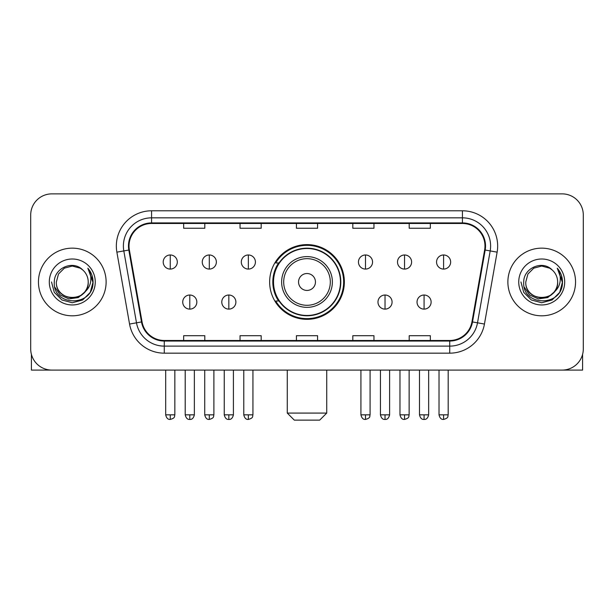 <?xml version="1.0" encoding="UTF-8"?>
<svg xmlns="http://www.w3.org/2000/svg" width="614" height="614" viewBox="0 0 614 614"><rect width="100%" height="100%" fill="white"/><g stroke="black" fill="none" stroke-linecap="round" stroke-linejoin="round"><path stroke-width="0.92" d="M269.646 281.979A37.354 37.354 0 0 0 307 319.334A37.354 37.354 0 0 0 344.354 281.979A37.354 37.354 0 0 0 307 244.618A37.354 37.354 0 0 0 269.646 281.979M278.602 301.006A34.184 34.184 0 0 1 278.602 262.945M30.7 215.015L30.7 348.936A21.145 21.145 0 0 0 51.845 370.081L562.155 370.081A21.145 21.145 0 0 0 583.3 348.936L583.3 215.015A21.145 21.145 0 0 0 562.155 193.87L51.845 193.87A21.145 21.145 0 0 0 30.7 215.015L30.7 348.936M38.452 281.979A33.831 33.831 0 0 0 72.283 315.811A33.831 33.831 0 0 0 106.122 281.979A33.831 33.831 0 0 0 72.283 248.148A33.831 33.831 0 0 0 38.452 281.979A33.831 33.831 0 0 0 72.283 315.811A33.831 33.831 0 0 0 106.122 281.979A33.831 33.831 0 0 0 72.283 248.148A33.831 33.831 0 0 0 38.452 281.979M507.878 281.979A33.831 33.831 0 0 0 541.717 315.811A33.831 33.831 0 0 0 575.548 281.979A33.831 33.831 0 0 0 541.717 248.148A33.831 33.831 0 0 0 507.878 281.979A33.831 33.831 0 0 0 541.717 315.811A33.831 33.831 0 0 0 575.548 281.979A33.831 33.831 0 0 0 541.717 248.148A33.831 33.831 0 0 0 507.878 281.979M129.024 246.03A22.557 22.557 0 0 1 151.581 223.473L462.419 223.473A22.557 22.557 0 0 1 484.63 249.944L471.951 321.843A22.557 22.557 0 0 1 449.74 340.478L164.26 340.478A22.557 22.557 0 0 1 142.049 321.843L129.37 249.944A22.557 22.557 0 0 1 129.024 246.03M128.464 246.03A23.117 23.117 0 0 0 128.817 250.044L141.489 321.943A23.117 23.117 0 0 0 164.26 341.046L449.74 341.046A23.117 23.117 0 0 0 472.511 321.943L485.183 250.044A23.117 23.117 0 0 0 462.419 222.913L151.581 222.913A23.117 23.117 0 0 0 128.464 246.03M116.875 252.147A35.244 35.244 0 0 1 151.581 210.786L462.419 210.786A35.244 35.244 0 0 1 497.125 252.147L484.446 324.046A35.244 35.244 0 0 1 449.74 353.165L164.26 353.165A35.244 35.244 0 0 1 129.554 324.046L116.875 252.147L123.813 250.926A28.19 28.19 0 0 1 151.581 217.84L462.419 217.84A28.19 28.19 0 0 1 490.187 250.926L477.508 322.818A28.19 28.19 0 0 1 449.74 346.119L164.26 346.119A28.19 28.19 0 0 1 136.492 322.818L123.813 250.926A28.19 28.19 0 0 1 123.391 246.03M562.155 193.87L51.845 193.87M51.845 370.081L562.155 370.081M583.3 348.936L583.3 215.015M472.511 321.943L477.508 322.818L490.187 250.926L497.125 252.147M296.424 223.473L296.424 228.247L317.576 228.247L317.576 223.473M240.043 223.473L240.043 228.247L261.188 228.247L261.188 223.473M183.655 223.473L183.655 228.247L204.8 228.247L204.8 223.473M352.812 223.473L352.812 228.247L373.957 228.247L373.957 223.473M409.2 223.473L409.2 228.247L430.345 228.247L430.345 223.473M317.576 340.478L317.576 335.704L296.424 335.704L296.424 340.478M261.188 340.478L261.188 335.704L240.043 335.704L240.043 340.478M204.8 340.478L204.8 335.704L183.655 335.704L183.655 340.478M373.957 340.478L373.957 335.704L352.812 335.704L352.812 340.478M430.345 340.478L430.345 335.704L409.2 335.704L409.2 340.478M88.216 281.979C89.191 302.525 55.383 302.525 56.358 281.979L58.491 274.013L64.324 268.18L72.283 266.046L80.25 268.18L82.721 269.945C72.943 259.699 54.124 268.134 54.301 281.979C52.512 306.57 92.384 307.215 93.029 283.169L93.059 281.979C92.998 276.753 91.263 272.163 87.848 268.211C90.442 272.478 91.363 277.067 90.596 281.979C89.851 286.155 87.817 289.57 84.494 292.21A15.933 15.933 0 0 0 88.216 281.979C89.191 302.525 55.383 302.525 56.358 281.979C55.383 302.525 89.191 302.525 88.216 281.979A15.933 15.933 0 0 0 82.721 269.945M84.494 292.21C76.036 303.638 55.529 296.332 56.358 281.979M85.507 291.358L78.316 297.583L68.891 298.895L60.218 294.973L54.8 287.145M49.304 281.979A22.979 22.979 0 0 0 72.283 304.958A22.979 22.979 0 0 0 95.262 281.979A22.979 22.979 0 0 0 72.283 259.001A22.979 22.979 0 0 0 49.304 281.979M87.848 268.211L93.052 282.586L92.085 275.686L93.052 282.586L92.085 275.686L93.052 282.586L88.002 268.387L93.052 282.578L88.002 268.387L93.059 281.979L90.281 292.364L82.675 299.97L72.283 302.756L61.899 299.97L54.293 292.364L51.515 281.979M88.002 268.387L93.052 282.593M31.406 354.355L31.406 370.081L113.168 370.081M319.687 420.129L294.313 420.129L287.268 413.076L326.732 413.076L319.687 420.129M315.458 281.979A8.458 8.458 0 0 0 307 273.522A8.458 8.458 0 0 0 298.542 281.979A8.458 8.458 0 0 0 307 290.437A8.458 8.458 0 0 0 315.458 281.979M332.374 281.979A25.374 25.374 0 0 0 307 256.606A25.374 25.374 0 0 0 281.626 281.979A25.374 25.374 0 0 0 307 307.353A25.374 25.374 0 0 0 332.374 281.979A25.374 25.374 0 0 1 307 307.353A25.374 25.374 0 0 1 281.626 281.979M340.478 281.979A33.478 33.478 0 0 0 307 248.501A33.478 33.478 0 0 0 273.522 281.979A33.478 33.478 0 0 0 307 315.458A33.478 33.478 0 0 0 340.478 281.979M343.656 281.979A36.656 36.656 0 0 1 275.678 301.006L279.071 301.006A33.793 33.793 0 0 0 329.357 307.322A33.793 33.793 0 0 0 329.357 256.637A33.793 33.793 0 0 0 279.071 262.945L275.678 262.945A36.656 36.656 0 0 1 343.656 281.979M170.262 254.979A7.046 7.046 0 0 0 163.209 262.032A7.046 7.046 0 0 0 170.262 269.078A7.046 7.046 0 0 0 177.308 262.032A7.046 7.046 0 0 0 170.262 254.979L170.262 269.078A7.046 7.046 0 0 0 177.308 262.032A7.046 7.046 0 0 0 170.262 254.979M209.305 254.979A7.046 7.046 0 0 0 202.259 262.032A7.046 7.046 0 0 0 209.305 269.078A7.046 7.046 0 0 0 216.358 262.032A7.046 7.046 0 0 0 209.305 254.979L209.305 269.078A7.046 7.046 0 0 0 216.358 262.032A7.046 7.046 0 0 0 209.305 254.979M248.355 254.979A7.046 7.046 0 0 0 241.31 262.032A7.046 7.046 0 0 0 248.355 269.078A7.046 7.046 0 0 0 255.409 262.032A7.046 7.046 0 0 0 248.355 254.979L248.355 269.078A7.046 7.046 0 0 0 255.409 262.032A7.046 7.046 0 0 0 248.355 254.979M365.499 254.979A7.046 7.046 0 0 0 358.453 262.032A7.046 7.046 0 0 0 365.499 269.078A7.046 7.046 0 0 0 372.552 262.032A7.046 7.046 0 0 0 365.499 254.979L365.499 269.078A7.046 7.046 0 0 0 372.552 262.032A7.046 7.046 0 0 0 365.499 254.979M404.549 254.979A7.046 7.046 0 0 0 397.504 262.032A7.046 7.046 0 0 0 404.549 269.078A7.046 7.046 0 0 0 411.603 262.032A7.046 7.046 0 0 0 404.549 254.979L404.549 269.078A7.046 7.046 0 0 0 411.603 262.032A7.046 7.046 0 0 0 404.549 254.979M443.6 254.979A7.046 7.046 0 0 0 436.554 262.032A7.046 7.046 0 0 0 443.6 269.078A7.046 7.046 0 0 0 450.645 262.032A7.046 7.046 0 0 0 443.6 254.979L443.6 269.078A7.046 7.046 0 0 0 450.645 262.032A7.046 7.046 0 0 0 443.6 254.979M189.787 295.019A7.046 7.046 0 0 0 182.734 302.065A7.046 7.046 0 0 0 189.787 309.118A7.046 7.046 0 0 0 196.833 302.065A7.046 7.046 0 0 0 189.787 295.019L189.787 309.118A7.046 7.046 0 0 0 196.833 302.065A7.046 7.046 0 0 0 189.787 295.019M228.83 295.019A7.046 7.046 0 0 0 221.784 302.065A7.046 7.046 0 0 0 228.83 309.118A7.046 7.046 0 0 0 235.883 302.065A7.046 7.046 0 0 0 228.83 295.019L228.83 309.118A7.046 7.046 0 0 0 235.883 302.065A7.046 7.046 0 0 0 228.83 295.019M385.024 295.019A7.046 7.046 0 0 0 377.978 302.065A7.046 7.046 0 0 0 385.024 309.118A7.046 7.046 0 0 0 392.077 302.065A7.046 7.046 0 0 0 385.024 295.019L385.024 309.118A7.046 7.046 0 0 0 392.077 302.065A7.046 7.046 0 0 0 385.024 295.019M424.074 295.019A7.046 7.046 0 0 0 417.029 302.065A7.046 7.046 0 0 0 424.074 309.118A7.046 7.046 0 0 0 431.12 302.065A7.046 7.046 0 0 0 424.074 295.019L424.074 309.118A7.046 7.046 0 0 0 431.12 302.065A7.046 7.046 0 0 0 424.074 295.019M582.594 354.355L582.594 370.081L500.832 370.081M557.642 281.979C558.617 302.525 524.809 302.525 525.784 281.979L527.917 274.013L533.75 268.18L541.717 266.046L549.676 268.18L552.147 269.945C542.377 259.699 523.55 268.134 523.727 281.979C521.938 306.57 561.81 307.215 562.455 283.169L562.485 281.979C562.432 276.753 560.689 272.163 557.274 268.211C559.876 272.478 560.789 277.067 560.022 281.979C559.277 286.155 557.243 289.57 553.92 292.21A15.933 15.933 0 0 0 557.642 281.979C558.617 302.525 524.809 302.525 525.784 281.979C524.809 302.525 558.617 302.525 557.642 281.979A15.933 15.933 0 0 0 552.147 269.945M553.92 292.21C545.462 303.638 524.955 296.332 525.784 281.979M554.933 291.358L547.742 297.583L538.317 298.895L529.644 294.973L524.226 287.145M518.738 281.979A22.979 22.979 0 0 0 541.717 304.958A22.979 22.979 0 0 0 564.696 281.979A22.979 22.979 0 0 0 541.717 259.001A22.979 22.979 0 0 0 518.738 281.979M557.274 268.211L562.478 282.586L561.511 275.686L562.478 282.586L561.511 275.686L562.478 282.586L557.428 268.387L562.478 282.578L557.428 268.387L562.485 281.979L559.707 292.364L552.101 299.97L541.717 302.756L531.325 299.97L523.719 292.364L520.941 281.979M557.428 268.387L562.478 282.593M462.419 210.786L462.419 222.913M123.813 250.926L128.817 250.044M164.26 353.165L164.26 341.046M449.74 341.046L449.74 353.165M129.554 324.046L141.489 321.943M485.183 250.044L490.187 250.926M151.581 210.786L151.581 222.913M477.508 322.818L484.446 324.046M330.309 281.979A23.309 23.309 0 0 0 307 258.671A23.309 23.309 0 0 0 283.691 281.979A23.309 23.309 0 0 0 307 305.288A23.309 23.309 0 0 0 330.309 281.979M170.262 414.841L165.68 414.841C166.478 418.111 168.006 419.638 170.262 419.423L170.262 414.841L174.844 414.841L174.844 370.081M209.305 414.841L204.723 414.841C205.529 418.111 207.056 419.638 209.305 419.423L209.305 414.841L213.887 414.841L213.887 370.081M248.355 414.841L243.773 414.841C244.572 418.111 246.099 419.638 248.355 419.423L248.355 414.841L252.937 414.841L252.937 370.081M365.499 414.841L360.925 414.841C361.723 418.111 363.25 419.638 365.499 419.423L365.499 414.841L370.081 414.841L370.081 370.081M404.549 414.841L399.967 414.841C400.765 418.111 402.293 419.638 404.549 419.423L404.549 414.841L409.131 414.841L409.131 370.081M443.6 414.841L439.018 414.841C439.816 418.111 441.343 419.638 443.6 419.423L443.6 414.841L448.182 414.841L448.182 370.081M189.787 414.841L185.205 414.841C186.004 418.111 187.531 419.638 189.787 419.423L189.787 414.841L194.362 414.841L194.362 370.081M228.83 414.841L224.248 414.841C225.054 418.111 226.581 419.638 228.83 419.423L228.83 414.841L233.412 414.841L233.412 370.081M385.024 414.841L380.442 414.841C381.248 418.111 382.775 419.638 385.024 419.423L385.024 414.841L389.606 414.841L389.606 370.081M424.074 414.841L419.492 414.841C420.291 418.111 421.818 419.638 424.074 419.423L424.074 414.841L428.656 414.841L428.656 370.081M326.732 370.081L326.732 413.076M287.268 370.081L287.268 413.076M165.68 414.841L165.68 370.081M174.844 414.841C174.192 416.261 175.819 417.873 170.262 419.423M204.723 414.841L204.723 370.081M213.887 414.841C213.242 416.261 214.869 417.873 209.305 419.423M243.773 414.841L243.773 370.081M252.937 414.841C252.293 416.261 253.92 417.873 248.355 419.423M360.925 414.841L360.925 370.081M370.081 414.841C369.436 416.261 371.063 417.873 365.499 419.423M399.967 414.841L399.967 370.081M409.131 414.841C408.487 416.261 410.114 417.873 404.549 419.423M439.018 414.841L439.018 370.081M448.182 414.841C447.537 416.261 449.156 417.873 443.6 419.423M185.205 414.841L185.205 370.081M194.362 414.841C193.563 418.111 192.036 419.638 189.787 419.423M224.248 414.841L224.248 370.081M233.412 414.841C232.614 418.111 231.087 419.638 228.83 419.423M380.442 414.841L380.442 370.081M389.606 414.841C388.808 418.111 387.281 419.638 385.024 419.423M419.492 414.841L419.492 370.081M428.656 414.841C427.858 418.111 426.331 419.638 424.074 419.423"/></g></svg>
